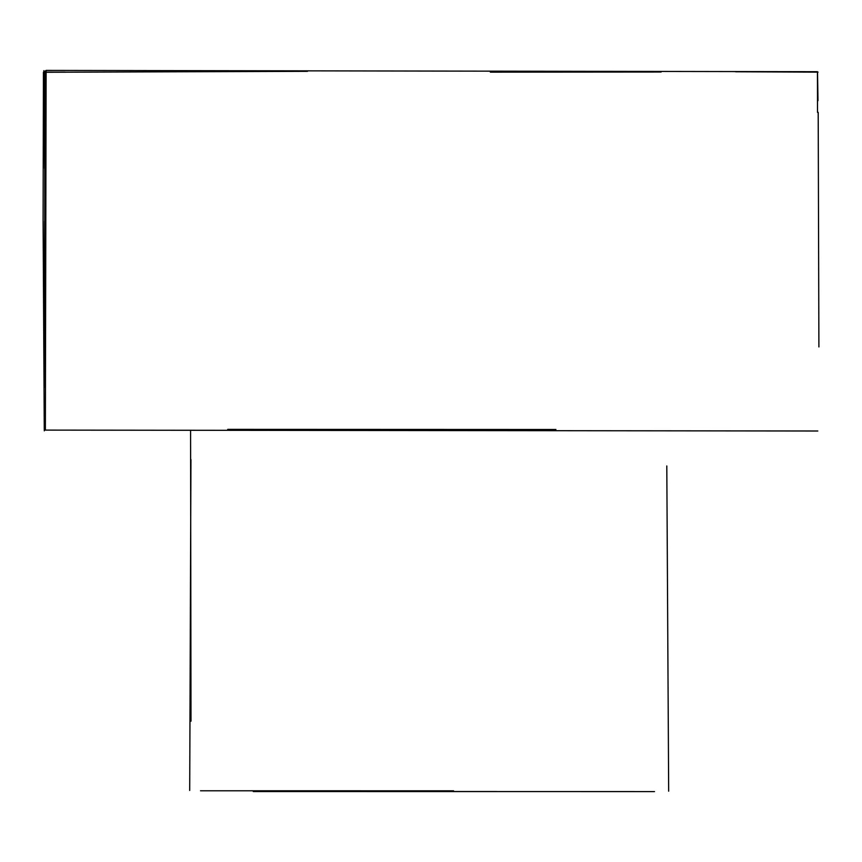 <?xml version="1.0" encoding="UTF-8"?>
<svg xmlns="http://www.w3.org/2000/svg" width="862" height="862" viewBox="0 0 862 862"><rect width="100%" height="100%" fill="white"/><g stroke="black" fill="none" stroke-linecap="round" stroke-linejoin="round"><path stroke-width="1.29" d="M817.801 431L45.363 430.106L46.128 70.415L43.434 72.268L43.1 221.2L44.274 429.901M46.117 72.257L307.486 71.331M735.642 71.772L818.038 72.139M817.51 112.383L817.435 71.708L46.128 70.415M227.708 429.373L555.904 429.491M654.506 791.585L253.288 791.542M44.608 221.189L44.21 324.748M44.318 430.849L44.425 411.411M43.854 70.662L44.619 168.402M44.878 72.106L44.576 387.307M661.143 72.02L490.338 72.149M64.973 72.117L44.835 72.106M817.995 100.671L817.521 72.149M818.2 112.394L818.9 346.944M497.083 791.521L253.256 791.488M453.552 790.81L200.523 790.788M190.998 721.182L190.577 430.213M668.664 791.187L666.8 465.965M189.705 790.465L190.944 459.575"/></g></svg>
